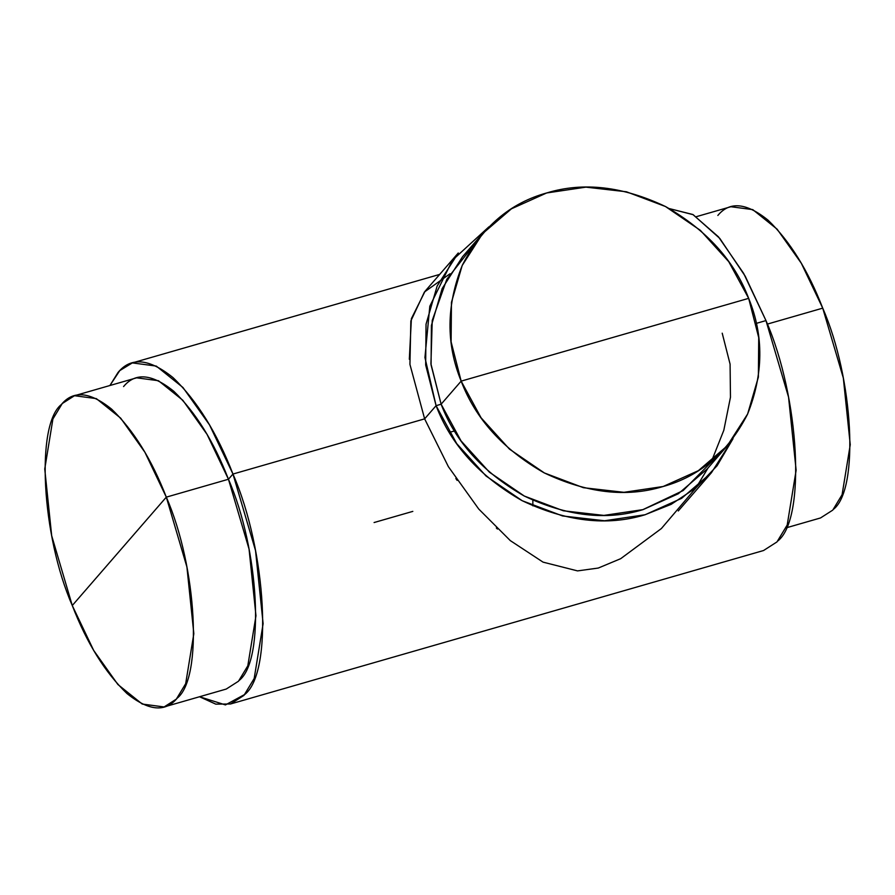 <?xml version="1.0" encoding="UTF-8"?>
<svg xmlns="http://www.w3.org/2000/svg" width="895" height="895" viewBox="0 0 895 895"><rect width="100%" height="100%" fill="white"/><g stroke="black" fill="none" stroke-linecap="round" stroke-linejoin="round"><path stroke-width="1.34" d="M532.872 505.854L532.849 500.215L532.872 505.854M727.232 445.855L707.195 468.958L678.343 493.749L643.113 509.602L603.89 515.408L563.369 510.788L524.325 496.054L489.42 472.202L461.037 440.877L441.123 404.216L461.16 381.125L481.074 417.786L509.456 449.111L544.361 472.952L583.406 487.697L623.927 492.317L663.15 486.5L698.38 470.658L727.232 445.855L747.638 413.982L758.378 377.075L758.725 337.639L748.668 298.348L728.754 261.687L700.371 230.351L665.466 206.51L626.422 191.776L585.901 187.144L546.677 192.962L511.448 208.803L482.595 233.606L462.189 265.491L451.449 302.398L451.102 341.834L461.16 381.125L441.123 404.216L431.066 364.925L431.412 325.489L442.152 288.582L462.558 256.708L482.595 233.606M748.668 298.348C763.927 335.692 763.536 374.345 747.482 414.329C727.892 452.456 699.655 476.554 662.77 486.611C626.276 497.676 586.751 493.1 544.171 472.862C503.102 449.335 475.435 418.748 461.16 381.125L748.668 298.348L461.16 381.125C445.9 343.781 446.303 305.117 462.357 265.144C481.935 227.006 510.172 202.908 547.058 192.85C583.551 181.786 623.077 186.373 665.656 206.611C706.726 230.138 734.392 260.713 748.668 298.348M722.209 333.186L730.085 364.153L730.465 397.235L723.82 430.249L711.592 461.093M708.034 467.984L696.019 487.831L661.394 528.531L620.671 558.693L598.285 568.045L577.555 570.898L543.052 562.138L510.318 540.625L478.724 509.02L448.395 466.698L424.633 418.86L436.089 405.67L456.696 443.618L486.075 476.039L522.199 500.719L562.619 515.967L604.561 520.756L645.15 514.737L681.621 498.336L711.469 472.672L733.05 438.651L717.096 465.736L695.885 487.943L671.138 504.355L644.758 514.849C606.989 526.305 566.076 521.561 522.009 500.618C479.496 476.263 450.856 444.614 436.089 405.67L424.633 418.86L232.968 474.048L424.633 418.86L409.932 364.399L410.85 320.969L424.431 292.005L450.017 273.78M497.441 529.057L496.345 527.994M457.121 480.391L455.835 478.456M409.328 359.264L411.398 318.62L425.058 291.267L458.274 252.983L437.163 285.986L426.042 324.18L425.673 365.003L436.089 405.67L441.123 404.216C455.398 441.85 483.065 472.426 524.134 495.953C566.714 516.191 606.239 520.778 642.733 509.714L683.131 490.572L716.526 456.819M473.254 245.745L446.829 279.262L432.24 320.444L430.931 363.862L441.123 404.216L436.089 405.67L424.935 357.541L429.813 306.247L452.445 260.188L488.916 226.827M74.486 395.713L136.633 377.824L158.482 380.722L182.837 400.278L207.047 434.366L228.449 479.25L166.313 497.139L144.9 452.255L120.702 418.166L96.347 398.611L74.486 395.713L62.236 403.555L52.906 418.972L44.75 469.002L51.675 535.68L72.271 605.523L93.684 650.419L117.883 684.496L142.238 704.052L164.098 706.949L176.349 699.107L185.679 683.69L193.835 633.671L186.91 566.982L166.313 497.139L228.449 479.25L249.056 549.094L255.97 615.771L247.814 665.802L238.495 681.218L226.234 689.06L164.098 706.949M166.313 497.139C197.045 567.385 202.997 677.962 177.154 698.212C165.351 712.554 148.615 710.988 126.956 693.513C105.107 672.525 86.871 643.203 72.271 605.523L166.313 497.139L72.271 605.523C41.539 535.277 35.587 424.7 61.431 404.45C73.233 390.119 89.97 391.686 111.629 409.149C133.478 430.137 151.714 459.471 166.313 497.139M777.844 540.949C806.182 518.764 799.649 397.57 765.975 320.589L745.188 276.13L719.793 238.417L693.166 214.688L669.393 208.613L692.853 214.509L718.461 236.851L743.667 273.422L765.975 320.589L788.551 397.134L796.136 470.211L787.197 525.029L776.972 541.922L763.547 550.526L230.53 703.985L243.966 695.381L254.18 678.5L263.119 623.67L255.534 550.593L232.968 474.048L209.497 424.856L182.972 387.513L156.278 366.077L132.337 362.9L119.762 370.608L109.917 385.521L118.028 372.477C130.961 356.769 149.297 358.481 173.037 377.623C196.978 400.624 216.959 432.766 232.968 474.048C266.643 551.029 273.165 672.223 244.838 694.408L225.439 704.913L199.518 696.746L215.784 704.141L230.53 703.985M756.297 323.375L765.975 320.589L756.297 323.375M374.088 522.535L412.819 511.381M449.312 432.352L454.492 430.987M833.569 509.221C859.413 488.972 853.461 378.395 822.729 308.148C808.129 270.48 789.893 241.147 768.044 220.159C746.385 202.695 729.649 201.129 717.846 215.46M696.355 216.668L730.902 206.723L752.762 209.62L777.117 229.176L801.316 263.264L822.729 308.148L767.339 324.102L822.729 308.148L843.325 377.992L850.25 444.681L842.094 494.7L832.764 510.116L820.514 517.959L785.967 527.905M239.289 680.323C265.144 660.074 259.181 549.496 228.449 479.25L232.968 474.048L228.449 479.25C213.849 441.571 195.625 412.248 173.775 391.26C152.105 373.797 135.38 372.231 123.577 386.562M678.265 510.955L711.469 472.672M439.691 274.407L132.337 362.9"/></g></svg>
